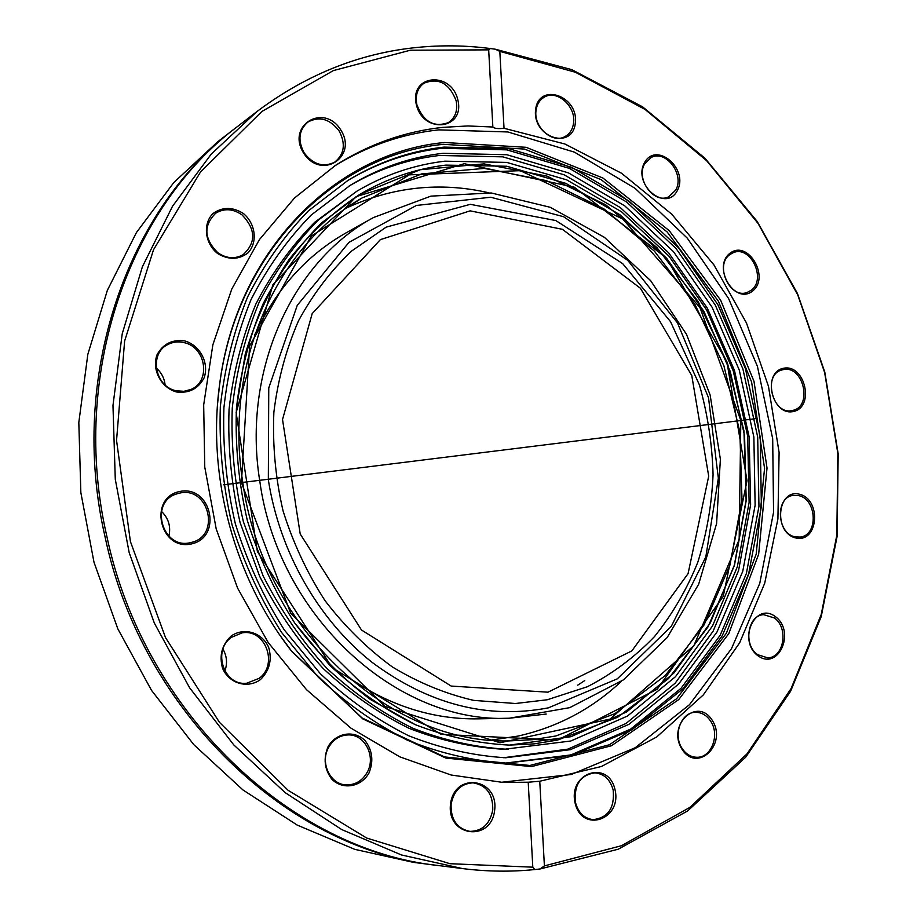 <?xml version="1.0" encoding="UTF-8"?>
<svg xmlns="http://www.w3.org/2000/svg" width="917" height="917" viewBox="0 0 917 917"><rect width="100%" height="100%" fill="white"/><g stroke="black" fill="none" stroke-linecap="round" stroke-linejoin="round"><path stroke-width="1.38" d="M436.183 865.258L413.567 862.393L354.753 849.348L297.246 825.105L242.948 789.95L193.774 744.627L151.534 690.386L117.846 628.89L93.981 562.178L80.845 492.567L78.816 422.473L87.837 354.317L107.346 290.357L136.415 232.563L173.772 182.575L217.925 141.585L235.99 127.681C127.532 208.148 67.915 376.096 105.008 536.628C141.986 712.967 289.543 850.128 436.183 865.258L437.443 865.407M236.999 126.913L235.99 127.681M534.749 869.557L532.8 867.173L449.926 863.699L366.697 838.046L288.121 790.316L219.438 722.309L165.541 637.647L130.42 541.58L116.551 440.458L124.62 341.044L153.517 249.745L200.559 171.915L261.941 111.427L333.341 70.598L410.312 50.217L488.681 49.862L490.331 48.521C468.071 45.644 445.696 45.093 423.207 46.893C363.522 51.65 308.135 73.188 257.024 111.496L211.254 154.09L172.522 206.256L142.399 266.732L122.213 333.845L112.974 405.486L115.278 479.282L129.182 552.63L154.274 622.941L189.59 687.761L233.778 744.913L285.13 792.609L341.697 829.553L401.497 854.976L462.512 868.582C486.984 871.631 511.067 871.964 534.749 869.557L539.941 868.995L618.218 849.222L687.693 810.915L745.75 757.144L790.614 691.235L821.231 616.556L837.106 536.388L838.184 453.869L824.773 371.97L797.469 293.555L757.155 221.41L705.001 158.274L642.565 106.819L571.83 69.658L495.318 49.209L499.822 51.386L504.029 128.277C498.252 128.965 494.527 128.54 492.853 127.016L488.681 49.862M490.331 48.521L495.318 49.209M257.024 111.496L237.996 126.133C129.343 206.749 69.6 375.11 106.796 536.078C143.877 712.899 291.789 850.426 438.693 865.568L462.512 868.582M499.822 51.386L575.326 72.225L645.075 109.432L706.606 160.658L757.992 223.324L797.71 294.827L824.624 372.451L837.851 453.502L836.82 535.161L821.231 614.505L791.142 688.472L747.023 753.854L689.916 807.35L621.52 845.703L544.4 865.912L539.941 868.995M532.8 867.173L528.215 782.212L539.758 781.25L544.4 865.912M492.853 127.016L467.911 125.95L442.945 127.36C405.005 131.406 369.219 144.049 335.588 165.301L294.517 197.98L259.408 239.624L231.76 289.096L212.859 344.826L203.677 404.901L204.766 467.097L216.217 529.006L237.641 588.21L268.142 642.416L306.438 689.607L350.924 728.132L399.789 756.834L451.13 775.014L503.089 782.442L528.215 782.212M184.798 340.929C172.362 339.244 163.111 343.829 157.059 354.707C151.534 369.643 161.048 387.742 176.58 391.995C189.062 393.473 198.232 388.785 204.078 377.919C209.397 363.143 200.158 345.365 184.798 340.929M340.792 129.985C323.953 102.475 286.012 125.48 303.642 153.093C321.088 180.695 358.203 156.99 340.792 129.985M450.522 804.037C446.407 836.831 491.26 842.574 494.664 810.192C498.791 778.074 454.454 771.392 450.522 804.037M231.073 636.089C221.868 644.949 219.048 655.747 222.613 668.493C229.307 683.681 247.693 688.942 260.485 679.554C269.483 670.648 272.223 659.931 268.681 647.402C262.147 632.443 244.06 626.884 231.073 636.089M179.778 491.478C147.832 497.644 159.753 551.232 191.481 543.919C222.934 537.213 211.231 484.829 179.778 491.478M328.114 746.564C323.139 758.554 324.435 769.501 332.011 779.427C343.153 790.202 361 787.015 368.955 773.1C373.781 761.225 372.474 750.393 365.058 740.592C354.168 729.852 336.321 732.614 328.114 746.564M457.927 100.24C451.554 70.643 409.395 74.334 416.284 104.366C423.046 134.432 465.022 129.767 457.927 100.24M243.211 213.374C232.425 206.772 222.338 206.841 212.95 213.558C202.588 223.943 204.823 243.36 217.581 253.516C228.528 260.027 238.626 259.855 247.865 252.989C257.964 242.546 255.717 223.519 243.211 213.374M500.842 782.339L571.314 774.487L635.286 747.699L689.458 704.703L731.457 648.743L759.757 583.395L773.57 512.213L772.687 438.739L757.431 366.376L728.557 298.438L687.234 238.088L635.149 188.375L574.455 152.153L507.903 131.968L438.842 129.87C401.761 133.848 366.708 146.067 333.696 166.527M539.758 781.25L601.472 766.474L656.721 736.97L703.316 694.914L739.652 642.806L764.709 583.258L777.914 518.942L779.106 452.448L768.469 386.309L746.472 322.99L713.896 264.864L671.783 214.223L621.543 173.256L564.906 144.003L504.029 128.277M165.117 384.899C164.361 378.182 161.415 372.554 156.268 368.026M176.293 390.791C154.904 386.836 148.772 353.607 167.742 344.586C172.832 341.903 178.276 341.262 184.065 342.626C205.947 347.004 211.162 381.185 191.149 389.358L183.927 391.318L176.293 390.791M677.342 190.553C689.103 168.923 656.24 140.794 644.456 162.745C632.386 184.695 665.96 212.767 677.342 190.553M793.537 411.492C815.018 406.953 804.988 363.682 783.531 368.256C761.752 372.417 771.931 416.513 793.537 411.492M757.901 655.712C778.395 671.072 795.899 631.802 775.576 616.763C755.367 601.013 737.176 640.456 757.901 655.712M575.062 802.937C581.951 833.576 622.23 819.672 615.02 789.675C608.498 759.459 568.047 772.355 575.062 802.937M681.973 749.2C697.287 773.455 727.639 744.168 712.337 720.464C697.493 696.209 666.487 724.969 681.973 749.2M795.796 537.958C818.262 543.38 821.873 499.57 799.555 494.252C777.077 488.314 773.1 532.811 795.796 537.958M752.582 291.056C770.418 277.266 747.917 239.291 730.024 253.207C711.764 266.939 734.849 305.453 752.582 291.056M575.337 123.096C578.856 95.838 538.932 81.865 535.597 109.593C532.089 137.39 572.449 150.697 575.337 123.096M217.787 252.714C203.964 238.741 203.287 225.559 215.736 213.18C224.241 208.113 232.987 208.663 241.962 214.842C255.923 229.342 256.256 242.661 242.959 254.811C234.741 259.236 226.35 258.537 217.787 252.714M304.135 152.83C297.544 140.358 298.782 130.111 307.837 122.099C319.46 115.909 329.902 118.878 339.175 131.016C345.858 143.843 344.379 154.205 334.762 162.103C323.392 167.708 313.178 164.613 304.135 152.83M416.857 104.653C415.103 95.219 417.487 88.066 424.009 83.195C438.647 77.441 449.353 83.287 456.139 100.744C457.927 110.464 455.371 117.731 448.459 122.557C434.028 127.807 423.494 121.835 416.857 104.653M536.055 110.361C536.904 104.4 539.563 100.045 544.045 97.305C556.665 89.052 576.254 106.326 573.549 123.096C572.701 129.308 569.893 133.767 565.124 136.495C552.573 144.187 533.316 127.016 536.055 110.361M644.674 163.879L651.208 157.483C665.914 149.345 684.884 174.78 675.691 190.106L668.688 196.811C654.05 204.457 635.401 179.033 644.674 163.879M729.909 254.548L733.313 252.656C750.587 245.034 766.795 279.295 751.195 290.253L747.263 292.397C730.035 299.527 714.228 265.196 729.909 254.548M783.038 369.677C803.177 364.553 813.184 406.437 792.758 410.403L792.471 410.461C772.572 415.951 762.038 374.296 782.201 369.883L783.038 369.677M798.661 495.616C817.036 499.112 818.48 535.402 800.232 537.075L795.119 536.846C776.814 533.625 775.014 497.472 792.976 495.409L798.661 495.616M774.292 617.92C788.895 627.847 784.046 657.764 767.678 657.844L757.625 654.658C743.022 644.892 747.63 615.158 763.666 614.677L774.292 617.92M710.721 721.278C720.189 735.056 711.202 758.187 696.553 757.259C690.684 757.006 685.859 754.049 682.076 748.375C672.642 734.7 681.377 711.856 695.671 712.326C701.803 712.406 706.824 715.386 710.721 721.278M613.164 790.018C614.826 807.911 608.143 817.792 593.104 819.649C584.186 818.445 578.318 812.737 575.475 802.513C573.824 784.941 580.301 775.06 594.881 772.871C604.131 773.799 610.229 779.507 613.164 790.018M492.75 809.975C489.965 823.982 482.353 831.123 469.905 831.387C456.93 828.601 450.66 819.523 451.107 804.175C453.835 790.614 461.159 783.496 473.069 782.843C486.514 785.193 493.071 794.237 492.75 809.975M367.19 772.343C362.341 780.757 355.429 784.952 346.466 784.906C330.246 784.803 319.678 762.554 328.676 747.309C333.295 739.4 339.794 735.274 348.173 734.93C364.851 734.162 376.234 756.651 367.19 772.343M224.871 671.061C227.554 663.404 226.923 656.091 222.969 649.133M259.098 678.374L246.627 683.245C223.954 686.076 212.125 650.634 231.348 637.384L242.191 632.845C265.322 628.592 278.596 664.458 259.098 678.374M168.9 536.216C171.043 526.553 168.545 518.254 161.426 511.342M190.621 542.589C162.263 550.211 148.68 501.817 176.947 493.827L179.594 493.117C208.847 485.918 220.963 535.872 191.527 542.371L190.621 542.589M444.504 142.513C336.035 152.474 236.219 250.398 219.541 385.002C206.944 476.806 234.603 578.719 291.893 651.563L362.868 718.928L445.822 758.072L531.482 766.601L611.387 745.773L678.752 699.568L728.797 633.613L758.646 554.258L767.025 468.048L753.992 381.334L720.67 300.249L669.215 230.625L602.859 177.99L526.037 147.293L444.504 142.513M280.934 636.662L291.457 650.944L362.077 717.977L444.642 756.949L529.911 765.466L609.473 744.753L676.574 698.788L726.436 633.143L756.193 554.166L764.56 468.323L751.596 381.988L718.412 301.257L667.163 231.967L601.071 179.594L524.57 149.07L443.381 144.347C335.393 154.331 236.07 251.843 219.484 385.759L217.616 403.4M444.011 147.11C410.197 150.927 378.205 162.011 348.024 180.362L308.421 210.818C284.465 235.497 264.234 264.142 247.716 296.741C233.72 331.186 224.585 367.832 220.321 406.678C219.025 446.155 222.923 485.506 232.012 524.719C243.991 563.141 260.52 599.065 281.599 632.466L318.256 677.159C345.858 703.144 375.638 724.178 407.572 740.283C440.183 753.304 473.069 760.938 506.218 763.162L572.265 755.207L632.203 729.577L682.936 688.747L722.229 635.756L748.639 573.916L761.374 506.597L760.227 437.134L745.487 368.794L717.896 304.696L678.603 247.877L629.2 201.213L571.795 167.375L509.004 148.714L444.011 147.11M505.107 763.139L570.936 754.92L630.609 729.13L681.09 688.243L720.166 635.286L746.369 573.549L758.955 506.39L757.706 437.134L742.919 369.012L715.329 305.155L676.07 248.564L626.758 202.095L569.468 168.419L506.826 149.861L442.005 148.29C408.604 152.073 376.967 162.962 347.096 180.936M443.14 153.288C410.461 157.048 379.512 167.708 350.294 185.28L311.138 215.094C287.457 239.314 267.443 267.432 251.098 299.481C237.239 333.352 228.184 369.402 223.92 407.629C222.602 446.487 226.419 485.208 235.36 523.802C247.166 561.628 263.454 596.967 284.236 629.83L320.377 673.743C347.6 699.27 376.956 719.902 408.455 735.652C440.607 748.364 473.012 755.734 505.668 757.774L570.328 749.682L628.97 724.315L678.591 684.116L716.991 632.042L742.759 571.302L755.127 505.233L753.866 437.077L739.274 370.055L712.073 307.229L673.399 251.579L624.844 205.924L568.46 172.877L506.86 154.732L443.14 153.288M503.616 757.729L567.841 749.143L626.002 723.49L675.153 683.188L713.139 631.171L738.552 570.638L750.622 504.854L749.178 437.077L734.483 370.468L707.282 308.078L668.688 252.84L620.293 207.563L564.138 174.803L502.803 156.853L439.392 155.477C407.469 159.168 377.196 169.462 348.54 186.357M356.713 191.298L314.795 222.201C291.56 245.664 271.913 272.968 255.843 304.112C242.214 337.066 233.285 372.153 229.055 409.372C227.714 447.209 231.382 484.933 240.082 522.53L259.706 576.461C277.072 610.539 298.197 641.189 323.093 668.413C349.686 693.195 378.377 713.174 409.142 728.362C440.55 740.569 472.198 747.55 504.063 749.292L570.775 741.016L627.503 716.028L675.462 676.712L712.543 625.91L737.348 566.763L749.12 502.447L747.676 436.16L733.279 371.007L706.629 310.003L668.871 256.015L621.531 211.781L566.672 179.847L506.792 162.412L444.928 161.174C413.934 164.819 384.521 174.86 356.713 191.298L318.222 220.183C294.919 243.716 275.215 271.111 259.11 302.369C245.447 335.439 236.506 370.663 232.265 408.031C230.924 446.017 234.626 483.889 243.36 521.635L263.053 575.796C280.476 610.011 301.682 640.788 326.658 668.126C353.343 693.011 382.125 713.071 412.982 728.316C444.493 740.581 476.221 747.584 508.178 749.327M445.834 165.117C415.642 168.705 386.997 178.448 359.877 194.335C333.433 211.701 309.797 233.457 288.993 259.603C270.217 287.984 255.648 319.448 245.275 353.985L236.426 408.248C235.073 445.8 238.707 483.236 247.349 520.558C258.766 557.112 274.55 591.259 294.701 622.975L329.776 665.318C356.186 689.871 384.67 709.643 415.206 724.636C446.384 736.683 477.768 743.504 509.371 745.108L570.959 736.695L626.735 711.901L673.88 673.032L710.297 622.872L734.62 564.505L746.117 501.083L744.581 435.724L730.276 371.511L703.912 311.402L666.602 258.239L619.892 214.727L565.778 183.343L506.757 166.252L445.834 165.117M557.513 740.076L533.728 743.905L509.371 745.108C477.768 743.504 446.384 736.683 415.206 724.636L370.514 699.568C342.293 678.248 317.018 652.709 294.701 622.975C274.55 591.259 258.766 557.112 247.349 520.558C238.707 483.236 235.073 445.8 236.426 408.248C240.644 371.305 249.539 336.505 263.099 303.836C279.077 272.968 298.621 245.939 321.729 222.751L359.877 194.335L420.25 169.725L484.016 163.891L547.048 176.144L605.69 204.823L656.881 247.544L698.158 301.544L727.628 363.74L743.939 430.852L746.232 499.467L734.173 566.041L707.97 626.953L668.55 678.557L617.542 717.323L557.513 740.076M515.469 703.511L547.266 699.763L587.407 686.718C612.464 673.789 634.839 657.065 654.532 636.536C672.425 614.207 686.844 589.436 697.814 562.213C706.675 534.015 711.764 504.82 713.071 474.639C712.234 444.321 707.706 414.461 699.476 385.048L670.545 321.661L622.666 263.615L555.805 220.55L470.306 204.331L386.172 227.141L351.727 250.96C330.808 270.733 313.064 294.036 298.483 320.858C286.081 349.343 277.874 379.776 273.874 412.192C272.441 445.169 275.501 478.066 283.055 510.861C293.119 542.979 307.103 572.907 325.019 600.635C344.861 626.575 367.339 648.686 392.43 666.991C418.565 682.764 445.662 693.894 473.699 700.382L515.469 703.511L547.048 699.786M547.988 692.186L631.847 650.91L688.082 573.641L708.703 476.187L691.773 375.557L640.421 288.259L562.396 229.307L470.134 210.853L380.36 239.635L312.181 313.625L282.528 419.527L300.203 533.981L361.516 630.025L451.175 686.065L547.988 692.186M464.254 163.707L574.18 187.148L666.361 257.975L726.849 361.573L747.034 480.646L723.238 596.417L657.202 689.229L557.513 740.076L441.066 734.334L332.172 667.714L257.379 551.553L236.127 412.616L272.888 284.74L356.094 196.639L464.254 163.707M223.565 484.806L755.069 418.737M241.423 482.583L249.607 346.018L311.356 235.956L409.257 174.849L520.271 170.665L622.746 218.991L699.992 307.631L740.821 420.502L739.159 539.574L693.905 645.602L610.023 719.1L500.074 742.747L384.899 706.411L290.678 613.209L241.423 482.583M345.388 208.801L362.135 197.912L421.591 173.921L484.359 168.396L546.383 180.626L604.062 208.984L654.406 251.166L694.96 304.433L723.891 365.734L739.847 431.861L741.991 499.444L729.989 564.975L704.084 624.901L665.169 675.623L614.906 713.678L555.794 735.984L532.915 739.664L509.508 740.89C389.943 744.535 262.755 628.787 242.799 482.514C223.565 363.636 276.865 246.02 362.135 197.912L362.009 197.98M584.748 680.574L577.721 685.182M548.355 707.855C487.214 719.547 428.296 704.256 371.603 661.982C318.348 619.651 279.57 552.023 268.337 479.832L268.761 387.96L297.246 305.384L348.987 242.352L416.398 205.454L490.744 197.235L563.611 216.733L627.744 260.359L677.434 322.807L708.52 397.749L718.355 478.25L705.803 556.951L671.336 626.288L617.336 678.821L548.355 707.855M259.82 481.368C241.801 370.663 292.569 260.887 373.471 217.547L430.898 196.135L491.26 192.971L550.326 207.322L604.463 237.377L650.634 280.659L686.455 334.247L710.113 394.918L720.384 459.211L716.601 523.561L698.662 584.255L667.163 637.567L623.445 679.841L569.766 707.649L509.371 718.217C397.726 724.017 278.355 617.084 259.82 481.368M546.211 714.045L509.371 718.217L478.273 718.848C432.664 719.581 389.095 705.643 347.577 677.044M254.708 334.877C276.063 289.199 306.599 255.144 346.328 232.723L373.471 217.547M346.569 207.964C392.659 186.759 440.045 181.681 488.692 192.742M621.313 681.354C591.969 708.967 557.502 727.215 517.922 736.099L491.008 740.088M291.457 650.944L291.893 651.563M219.484 385.759L219.541 385.002"/></g></svg>
